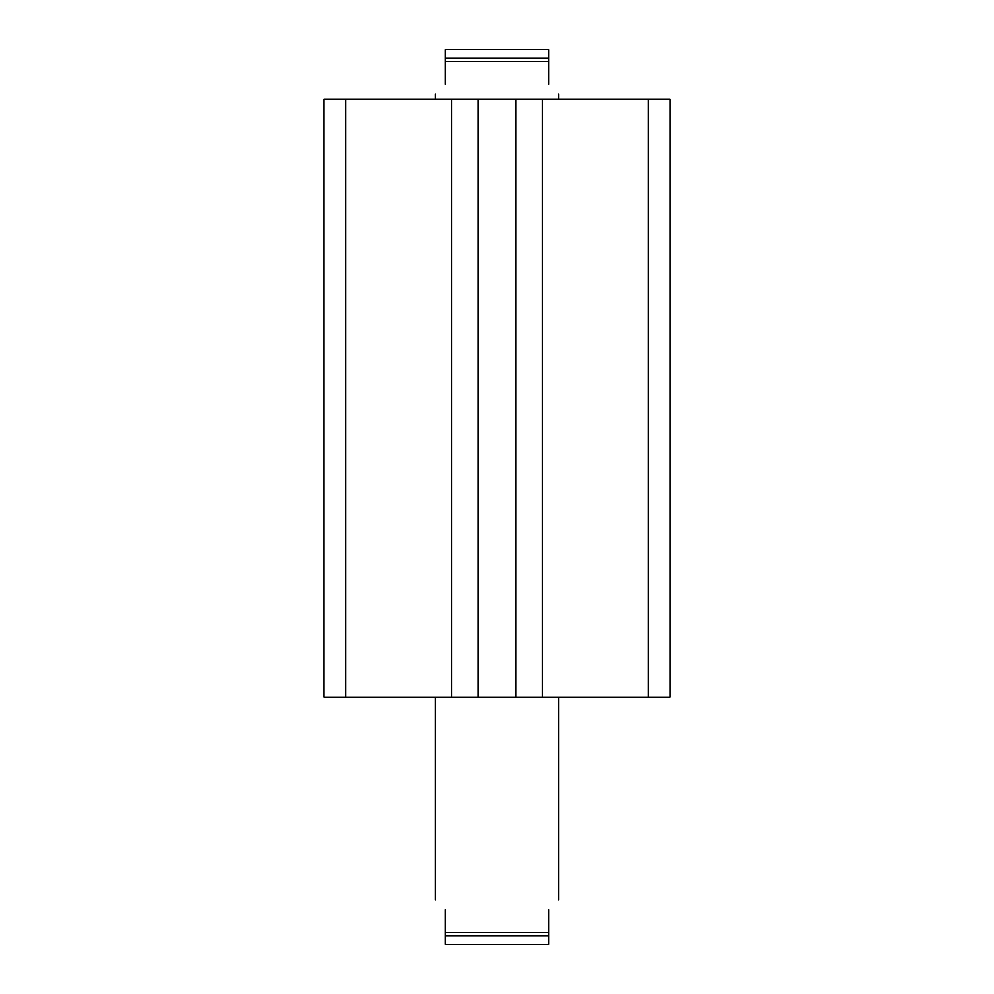 <?xml version="1.0" encoding="UTF-8"?>
<svg xmlns="http://www.w3.org/2000/svg" width="994" height="994" viewBox="0 0 994 994"><rect width="100%" height="100%" fill="white"/><g stroke="black" fill="none" stroke-linecap="round" stroke-linejoin="round"><path stroke-width="1.49" d="M345.688 99.127L324.007 99.127L324.007 697.167L345.688 697.167L345.688 99.127L451.773 99.127L451.773 697.167L542.227 697.167L542.227 99.127L648.312 99.127L648.312 697.167L669.993 697.167L669.993 99.127L648.312 99.127M345.688 697.167L451.773 697.167M542.227 697.167L648.312 697.167M477.977 697.167L477.977 99.127L451.773 99.127M477.977 99.127L516.023 99.127L516.023 697.167M542.227 99.127L516.023 99.127M445.101 61.628L445.101 49.7L548.899 49.7L548.899 61.628L445.101 61.628L445.101 84.304C432.079 97.313 432.079 97.313 445.101 84.304M548.899 932.372L548.899 944.3L445.101 944.3L445.101 932.372L548.899 932.372L548.899 909.696C561.921 896.687 561.921 896.687 548.899 909.696M548.899 84.304C561.921 97.313 561.921 97.313 548.899 84.304L548.899 61.628M445.101 909.696C432.079 896.687 432.079 896.687 445.101 909.696L445.101 932.372M445.101 58.137L548.899 58.137M548.899 935.863L445.101 935.863M558.777 899.818L558.777 697.167M558.777 99.127L558.777 94.181M435.223 99.127L435.223 94.181M435.223 899.818L435.223 697.167"/></g></svg>
